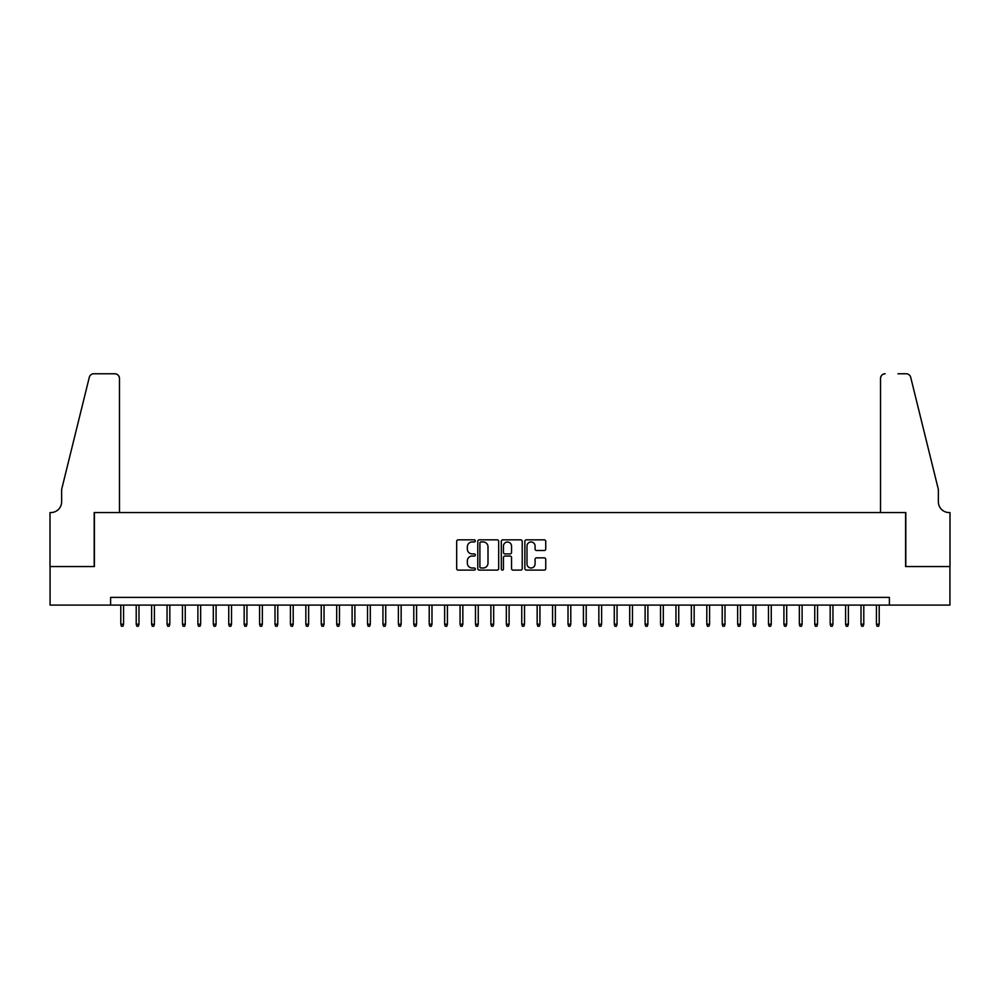 <?xml version="1.0" encoding="UTF-8"?>
<svg xmlns="http://www.w3.org/2000/svg" width="1000" height="1000" viewBox="0 0 1000 1000"><rect width="100%" height="100%" fill="white"/><g stroke="black" fill="none" stroke-linecap="round" stroke-linejoin="round"><path stroke-width="1.5" d="M475.325 540.9A1.062 1.062 0 0 0 474.263 539.837L458.188 539.837A1.512 1.512 0 0 0 456.675 541.35L456.675 568.6A1.512 1.512 0 0 0 458.188 570.112L474.263 570.112A1.062 1.062 0 0 0 475.325 569.05A1.062 1.062 0 0 0 474.263 568L472.188 568A4.85 4.85 0 0 1 467.337 563.15L467.337 560.887A4.85 4.85 0 0 1 472.188 556.038L474.263 556.038A1.062 1.062 0 0 0 475.325 554.975A1.062 1.062 0 0 0 474.263 553.913L472.188 553.913A4.85 4.85 0 0 1 467.337 549.075L467.337 546.8A4.85 4.85 0 0 1 472.188 541.962L474.263 541.962A1.062 1.062 0 0 0 475.325 540.9M544.237 550.513A1.512 1.512 0 0 0 545.75 549L545.75 541.35A1.512 1.512 0 0 0 544.237 539.837L526.375 539.837A1.512 1.512 0 0 0 524.862 541.35L524.862 568.6A1.512 1.512 0 0 0 526.375 570.112L544.237 570.112A1.512 1.512 0 0 0 545.75 568.6L545.75 559.362A1.512 1.512 0 0 0 544.237 557.85L536.6 557.85A1.512 1.512 0 0 0 535.075 559.362L535.075 563.95A4.05 4.05 0 0 1 531.038 568A4.05 4.05 0 0 1 526.987 563.95L526.987 546.013A4.05 4.05 0 0 1 531.038 541.962A4.05 4.05 0 0 1 535.075 546.013L535.075 549A1.512 1.512 0 0 0 536.6 550.513L544.237 550.513M110.612 605.1L50.075 605.1L50.075 566.55L94.412 566.55L94.412 512.562L905.588 512.562L905.588 566.55L949.925 566.55L949.925 605.1L889.388 605.1L889.388 597.388L110.612 597.388L110.612 605.1L889.388 605.1M498.675 541.35A1.512 1.512 0 0 0 497.163 539.837L479.3 539.837A1.512 1.512 0 0 0 477.788 541.35L477.788 568.6A1.512 1.512 0 0 0 479.3 570.112L497.163 570.112A1.512 1.512 0 0 0 498.675 568.6L498.675 541.35M502.837 539.837L520.7 539.837A1.512 1.512 0 0 1 522.212 541.35L522.212 568.6A1.512 1.512 0 0 1 520.7 570.112L513.05 570.112A1.512 1.512 0 0 1 511.538 568.6L511.538 557.55A1.512 1.512 0 0 0 510.025 556.038L504.963 556.038A1.512 1.512 0 0 0 503.438 557.55L503.438 569.05A1.062 1.062 0 0 1 502.388 570.112A1.062 1.062 0 0 1 501.325 569.05L501.325 541.35A1.512 1.512 0 0 1 502.837 539.837M480.962 541.962A1.062 1.062 0 0 0 479.9 543.025L479.9 566.938A1.062 1.062 0 0 0 480.962 568L483.162 568A4.85 4.85 0 0 0 488 563.15L488 546.8A4.85 4.85 0 0 0 483.162 541.962L480.962 541.962M511.538 546.087A4.05 4.05 0 0 0 507.488 542.038A4.05 4.05 0 0 0 503.438 546.087L503.438 552.4A1.512 1.512 0 0 0 504.963 553.913L510.025 553.913A1.512 1.512 0 0 0 511.538 552.4L511.538 546.087M123.562 624.225L122.95 626.225L121.4 626.225L120.787 624.225L123.562 624.225L123.562 605.1M120.787 624.225L120.787 605.1M119.475 512.562L119.475 378.4A4.625 4.625 0 0 0 114.85 373.775L93.8 373.775A4.625 4.625 0 0 0 89.3 377.287L61.638 489.438L61.638 501.775A10.8 10.8 0 0 1 50.85 512.562L50 512.562L50 566.55L94.188 566.55L94.188 512.562L119.475 512.562L119.475 378.4C119.175 375.613 117.638 374.075 114.85 373.775L102.05 373.775M89.3 377.287C90.487 374.762 90.487 374.762 89.3 377.287C90.487 374.762 90.487 374.762 89.3 377.287M61.638 501.775A10.8 10.8 0 0 1 50.85 512.562M880.525 512.562L880.525 378.4L880.525 512.562L905.812 512.562L905.812 566.55L950 566.55L950 512.562L949.15 512.562A10.8 10.8 0 0 1 938.363 501.775A10.8 10.8 0 0 0 949.15 512.562M929.875 455.05L910.7 377.287L938.363 489.438L938.363 501.775M897.95 373.775L906.2 373.775A4.625 4.625 0 0 1 910.7 377.287C909.513 374.762 909.513 374.762 910.7 377.287C909.513 374.762 909.513 374.762 910.7 377.287M885.15 373.775A4.625 4.625 0 0 0 880.525 378.4C880.825 375.613 882.362 374.075 885.15 373.775M138.988 624.225L138.363 626.225L136.825 626.225L136.213 624.225L138.988 624.225L138.988 605.1M136.213 624.225L136.213 605.1M154.4 624.225L153.787 626.225L152.25 626.225L151.625 624.225L154.4 624.225L154.4 605.1M151.625 624.225L151.625 605.1M169.825 624.225L169.213 626.225L167.662 626.225L167.05 624.225L169.825 624.225L169.825 605.1M167.05 624.225L167.05 605.1M185.25 624.225L184.625 626.225L183.088 626.225L182.475 624.225L185.25 624.225L185.25 605.1M182.475 624.225L182.475 605.1M200.662 624.225L200.05 626.225L198.512 626.225L197.887 624.225L200.662 624.225L200.662 605.1M197.887 624.225L197.887 605.1M216.088 624.225L215.475 626.225L213.925 626.225L213.312 624.225L216.088 624.225L216.088 605.1M213.312 624.225L213.312 605.1M231.513 624.225L230.9 626.225L229.35 626.225L228.738 624.225L231.513 624.225L231.513 605.1M228.738 624.225L228.738 605.1M246.938 624.225L246.312 626.225L244.775 626.225L244.163 624.225L246.938 624.225L246.938 605.1M244.163 624.225L244.163 605.1M262.35 624.225L261.737 626.225L260.2 626.225L259.575 624.225L262.35 624.225L262.35 605.1M259.575 624.225L259.575 605.1M277.775 624.225L277.162 626.225L275.613 626.225L275 624.225L277.775 624.225L277.775 605.1M275 624.225L275 605.1M293.2 624.225L292.575 626.225L291.038 626.225L290.425 624.225L293.2 624.225L293.2 605.1M290.425 624.225L290.425 605.1M308.625 624.225L308 626.225L306.462 626.225L305.837 624.225L308.625 624.225L308.625 605.1M305.837 624.225L305.837 605.1M324.038 624.225L323.425 626.225L321.887 626.225L321.262 624.225L324.038 624.225L324.038 605.1M321.262 624.225L321.262 605.1M339.462 624.225L338.85 626.225L337.3 626.225L336.688 624.225L339.462 624.225L339.462 605.1M336.688 624.225L336.688 605.1M354.888 624.225L354.263 626.225L352.725 626.225L352.113 624.225L354.888 624.225L354.888 605.1M352.113 624.225L352.113 605.1M370.3 624.225L369.688 626.225L368.15 626.225L367.525 624.225L370.3 624.225L370.3 605.1M367.525 624.225L367.525 605.1M385.725 624.225L385.112 626.225L383.562 626.225L382.95 624.225L385.725 624.225L385.725 605.1M382.95 624.225L382.95 605.1M401.15 624.225L400.525 626.225L398.988 626.225L398.375 624.225L401.15 624.225L401.15 605.1M398.375 624.225L398.375 605.1M416.575 624.225L415.95 626.225L414.412 626.225L413.787 624.225L416.575 624.225L416.575 605.1M413.787 624.225L413.787 605.1M431.987 624.225L431.375 626.225L429.837 626.225L429.212 624.225L431.987 624.225L431.987 605.1M429.212 624.225L429.212 605.1M447.413 624.225L446.8 626.225L445.25 626.225L444.637 624.225L447.413 624.225L447.413 605.1M444.637 624.225L444.637 605.1M462.837 624.225L462.212 626.225L460.675 626.225L460.062 624.225L462.837 624.225L462.837 605.1M460.062 624.225L460.062 605.1M478.25 624.225L477.638 626.225L476.1 626.225L475.475 624.225L478.25 624.225L478.25 605.1M475.475 624.225L475.475 605.1M493.675 624.225L493.062 626.225L491.512 626.225L490.9 624.225L493.675 624.225L493.675 605.1M490.9 624.225L490.9 605.1M509.1 624.225L508.488 626.225L506.938 626.225L506.325 624.225L509.1 624.225L509.1 605.1M506.325 624.225L506.325 605.1M524.525 624.225L523.9 626.225L522.362 626.225L521.75 624.225L524.525 624.225L524.525 605.1M521.75 624.225L521.75 605.1M539.938 624.225L539.325 626.225L537.788 626.225L537.163 624.225L539.938 624.225L539.938 605.1M537.163 624.225L537.163 605.1M555.363 624.225L554.75 626.225L553.2 626.225L552.587 624.225L555.363 624.225L555.363 605.1M552.587 624.225L552.587 605.1M570.788 624.225L570.163 626.225L568.625 626.225L568.013 624.225L570.788 624.225L570.788 605.1M568.013 624.225L568.013 605.1M586.213 624.225L585.588 626.225L584.05 626.225L583.425 624.225L586.213 624.225L586.213 605.1M583.425 624.225L583.425 605.1M601.625 624.225L601.013 626.225L599.475 626.225L598.85 624.225L601.625 624.225L601.625 605.1M598.85 624.225L598.85 605.1M617.05 624.225L616.438 626.225L614.888 626.225L614.275 624.225L617.05 624.225L617.05 605.1M614.275 624.225L614.275 605.1M632.475 624.225L631.85 626.225L630.312 626.225L629.7 624.225L632.475 624.225L632.475 605.1M629.7 624.225L629.7 605.1M647.887 624.225L647.275 626.225L645.738 626.225L645.113 624.225L647.887 624.225L647.887 605.1M645.113 624.225L645.113 605.1M663.312 624.225L662.7 626.225L661.15 626.225L660.537 624.225L663.312 624.225L663.312 605.1M660.537 624.225L660.537 605.1M678.737 624.225L678.112 626.225L676.575 626.225L675.962 624.225L678.737 624.225L678.737 605.1M675.962 624.225L675.962 605.1M694.163 624.225L693.538 626.225L692 626.225L691.375 624.225L694.163 624.225L694.163 605.1M691.375 624.225L691.375 605.1M709.575 624.225L708.962 626.225L707.425 626.225L706.8 624.225L709.575 624.225L709.575 605.1M706.8 624.225L706.8 605.1M725 624.225L724.388 626.225L722.837 626.225L722.225 624.225L725 624.225L725 605.1M722.225 624.225L722.225 605.1M740.425 624.225L739.8 626.225L738.263 626.225L737.65 624.225L740.425 624.225L740.425 605.1M737.65 624.225L737.65 605.1M755.837 624.225L755.225 626.225L753.688 626.225L753.062 624.225L755.837 624.225L755.837 605.1M753.062 624.225L753.062 605.1M771.263 624.225L770.65 626.225L769.1 626.225L768.487 624.225L771.263 624.225L771.263 605.1M768.487 624.225L768.487 605.1M786.688 624.225L786.075 626.225L784.525 626.225L783.913 624.225L786.688 624.225L786.688 605.1M783.913 624.225L783.913 605.1M802.113 624.225L801.488 626.225L799.95 626.225L799.338 624.225L802.113 624.225L802.113 605.1M799.338 624.225L799.338 605.1M817.525 624.225L816.912 626.225L815.375 626.225L814.75 624.225L817.525 624.225L817.525 605.1M814.75 624.225L814.75 605.1M832.95 624.225L832.337 626.225L830.788 626.225L830.175 624.225L832.95 624.225L832.95 605.1M830.175 624.225L830.175 605.1M848.375 624.225L847.75 626.225L846.213 626.225L845.6 624.225L848.375 624.225L848.375 605.1M845.6 624.225L845.6 605.1M863.787 624.225L863.175 626.225L861.637 626.225L861.012 624.225L863.787 624.225L863.787 605.1M861.012 624.225L861.012 605.1M879.212 624.225L878.6 626.225L877.05 626.225L876.438 624.225L879.212 624.225L879.212 605.1M876.438 624.225L876.438 605.1"/></g></svg>
